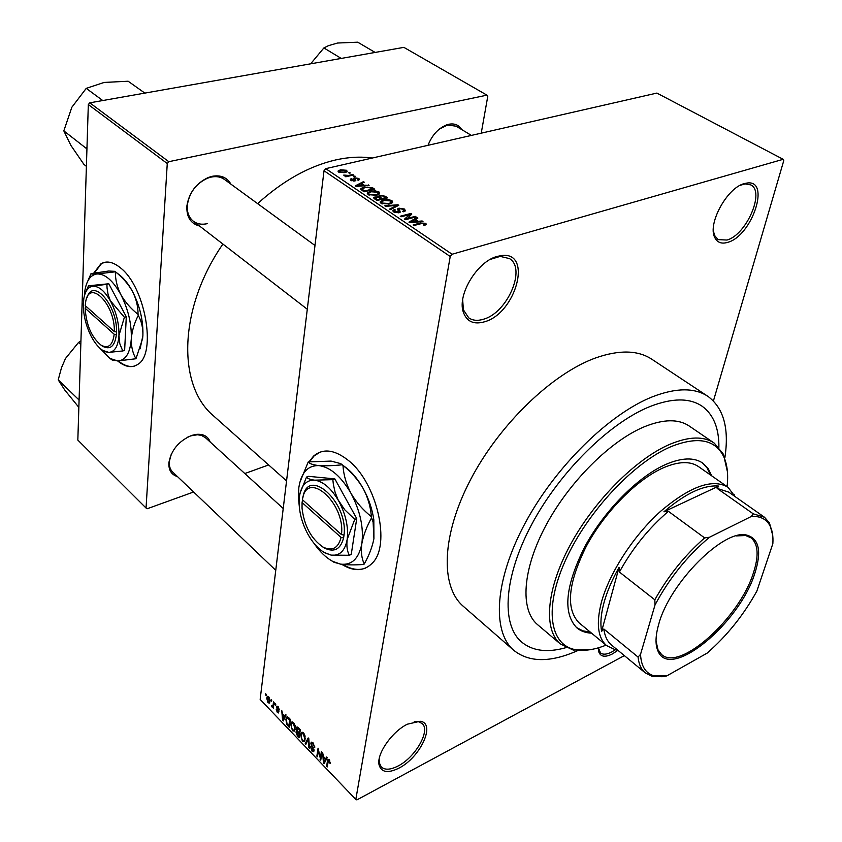 <?xml version="1.0" encoding="UTF-8"?>
<svg xmlns="http://www.w3.org/2000/svg" width="842" height="842" viewBox="0 0 842 842"><rect width="100%" height="100%" fill="white"/><g stroke="black" fill="none" stroke-linecap="round" stroke-linejoin="round"><path stroke-width="1.26" d="M407.328 724.204L420.126 721.257C436.314 723.015 420.463 757.463 398.887 768.157C387.857 773.556 381.247 772.43 379.047 764.789C376.469 753.979 392.004 731.656 407.328 724.204M379.174 758.979L379.289 762.768L381.3 766.946C384.878 770.219 390.467 769.893 398.077 765.999C415.422 757.316 430.672 730.688 422.221 723.552L418.169 721.573L414.296 721.562M497.233 256.4L502.137 255.473C532.818 251.937 515.82 313.298 484.676 321.76C473.804 324.886 466.657 321.623 463.258 311.972C457.174 294.626 477.425 261.315 497.233 256.4M462.668 299.889L463.405 309.856L468.699 317.823C472.709 320.602 477.709 321.055 483.687 319.171C507.389 312.708 526.555 268.514 509.473 258.589L500.18 256.389L490.276 259.399M744.317 183.598L747.086 183.03C770.935 179.42 752.043 235.897 727.856 242.307C721.594 244.212 717.216 242.58 714.711 237.412C707.396 223.867 727.214 187.587 744.317 183.598M713.342 230.666L714.521 235.381L718.121 239.633L726.983 240.044C746.286 234.992 765.304 191.534 750.738 184.893L745.159 183.903L740.181 185.314M617.902 650.308L612.481 653.887C605.272 657.518 600.714 656.886 598.82 652.013L598.43 647.803M598.42 647.887L600.514 652.887C603.03 654.855 606.777 654.55 611.745 651.971L615.26 649.782L606.535 645.551C597.809 637.762 596.073 623.438 601.325 602.577C609.166 573.202 633.384 535.754 660.644 511.262C690.208 486.234 712.658 478.224 728.004 487.244L735.055 496.57M341.631 564.287C353.861 571.771 364.07 571.402 372.269 563.172C391.193 545.269 377.016 482.876 348.504 460.542C334.6 449.533 322.928 448.07 313.498 456.164L309.035 461.837M320.328 452.007L314.066 455.954L309.498 461.795M177.494 476.604C171.347 474.72 168.484 470.068 168.895 462.626C171.284 449.954 178.883 440.892 191.692 435.419L195.954 434.409C203.248 433.683 208.016 436.23 210.237 442.082M205.427 437.693L201.533 435.419L197.47 434.756L190.766 435.872L187.356 437.293M199.586 226.035C190.597 223.646 186.366 216.941 186.892 205.901C189.082 192.629 196.228 183.146 208.342 177.462L212.11 176.315C220.73 174.757 226.993 177.367 230.887 184.135M224.561 179.525C220.836 176.831 216.341 176.031 211.068 177.115L207.532 178.199C196.133 183.535 189.418 192.45 187.366 204.922C186.808 212.026 188.755 217.415 193.186 221.099C197.112 224.056 201.859 224.898 207.416 223.635M428.01 145.308C432.072 135.12 438.293 128.31 446.681 124.869L448.786 124.269C454.564 123.174 458.837 124.911 461.627 129.51M456.111 126.184L447.607 125.037L439.408 129.047M724.867 457.753C729.298 428.631 723.71 408.212 708.08 396.477C694.787 387.562 676.294 387.646 652.613 396.729C609.313 413.79 555.52 466.5 525.187 523.071C494.738 579.685 491.707 631.058 513.483 650.087C528.913 662.591 550.3 662.77 577.644 650.634M707.459 396.056L652.066 359.397C638.194 350.114 619.375 349.619 595.62 357.934C552.215 373.564 499.485 424.242 470.615 479.551C441.629 534.902 440.177 586.085 462.889 605.945L463.647 606.598M372.248 158.043C360.913 156.423 348.767 157.044 335.8 159.917C308.993 166.127 282.933 180.693 257.62 203.638M222.909 244.054C178.536 308.109 177.094 385.236 213.194 415.559L214.205 416.453M117.669 360.955C125.248 367.112 131.983 368.249 137.867 364.344C156.896 353.735 145.245 286.806 120.532 267.914C113.123 261.873 106.587 260.504 100.903 263.83L93.704 273.166M104.576 262.325L101.44 263.693L94.22 273.082M718.9 447.27C719.057 428.146 713.458 414.453 702.081 406.191C689.609 397.771 672.242 397.887 649.992 406.539C609.713 422.621 559.951 471.594 531.923 524.019C503.779 576.475 500.958 624.164 521.303 641.793C532.302 651.013 547.184 652.96 565.95 647.656C547.184 652.96 532.302 651.013 521.303 641.793C500.958 624.164 503.779 576.475 531.923 524.019C559.951 471.594 609.713 422.621 649.992 406.539C672.242 397.887 689.609 397.771 702.081 406.191C713.458 414.453 719.057 428.146 718.9 447.27M271.029 700.597L271.166 699.46L271.755 700.07L271.608 701.207L271.029 700.597L271.724 700.27M273.124 704.88L273.503 701.891L274.092 702.502L273.355 708.259L272.892 706.733L272.061 707.027L271.545 706.143L271.819 705.491L272.766 706.112L273.829 704.543M275.039 704.765L275.176 703.638L275.766 704.238L275.618 705.375L275.039 704.765L275.744 704.428M276.46 706.964L276.744 706.185L278.123 706.575L279.323 709.922L277.976 707.354L277.071 707.427L278.681 712.963L277.376 712.564L276.229 709.501L278.228 712.048L276.46 706.964L277.839 706.312M284.617 716.132L285.449 714.3L286.07 714.942L283.217 720.984L282.586 720.331L281.744 710.448L282.565 713.995L284.617 716.132L285.775 715.574M293.605 722.647L295.153 725.688L294.658 731.119L292.479 730.772L290.732 724.309L291.721 722.078L293.605 722.647M303.53 732.961L305.099 736.024L304.604 741.434L302.362 741.097L300.615 734.592L301.625 732.361L303.53 732.961M329.306 759.716L330.264 763.61L329.127 760.621L328.401 760.442L327.243 766.946L326.612 766.294L327.464 760.905L327.948 759.4L329.306 759.716M450.228 256.505L355.808 799.458L260.157 699.439L324.012 170.747L325.749 168.653L656.876 93.083L783.176 159.306L452.091 254.242L450.228 256.505L324.012 170.747M325.675 758.831L326.58 757.011L327.243 757.695L324.096 763.673L323.444 762.989L322.686 752.969L323.507 756.59L325.675 758.831L327.001 758.147M320.381 757.947L321.36 751.58L321.981 752.222L320.76 760.179L318.455 750.401L317.487 756.769L316.866 756.127L318.076 748.17L320.381 757.947L321.16 757.547M310.877 743.244L311.203 742.391L313.129 742.928L314.771 747.738L312.94 743.802L311.498 743.865L313.803 751.653L312.035 751.19L310.54 746.896L312.15 750.243L313.319 750.643L313.424 749.169L311.529 746.107L310.877 743.244L312.55 742.412M305.13 743.854L308.193 737.918L308.793 738.539L309.446 748.37L308.803 747.707L308.393 739.192L305.762 744.528L305.13 743.854L306.425 743.212M296.268 728.204L296.647 727.183L298.436 727.783L300.31 729.73L299.184 737.655L297.321 735.708L295.942 731.993L296.826 731.014L296.268 728.204L297.994 727.362M285.88 719.31L286.627 717.121L288.669 717.637L290.416 719.457L289.343 727.383L286.754 724.509L285.88 719.31L286.68 718.921M266.725 698.165L267.251 696.523L268.724 696.808L269.977 701.481L269.461 703.049L267.977 702.765L266.725 698.165L267.524 697.786M265.546 694.903L265.683 693.766L266.261 694.366L266.125 695.503L265.546 694.903L266.23 694.576M713.427 400.929L783.786 160.569L783.176 159.306M348.199 172.799L350.472 172.957L348.199 172.799M348.756 175.41L352.745 174.473L353.503 174.989L345.799 176.788L345.041 176.283L346.272 175.989L343.683 175.125L348.756 175.41L348.662 176.125M353.408 176.283L355.682 176.441L353.408 176.283M354.535 177.799L358.86 178.451L359.45 179.599L358.26 180.293L357.355 179.809L358.082 179.399L357.713 178.672L355.492 178.272L354.987 178.567L355.808 180.493L354.84 181.009L350.903 180.367L350.314 179.209L351.346 178.651L352.251 179.135L351.988 180.083L354.272 180.335L353.398 178.346L354.535 177.799L354.24 180.03M364.428 185.187L369.07 185.419L356.092 186.398L355.282 185.85L363.449 181.651L364.249 182.188L361.755 183.388L364.344 185.777M379.005 191.944L379.658 193.786L376.732 195.281L368.08 194.628L367.417 192.786L370.554 191.25L375.143 190.839L379.005 191.944L378.626 194.607M391.983 200.638L392.604 202.585L389.741 204.038L381.037 203.385L380.373 201.47L383.478 199.943L388.088 199.522L391.983 200.638L391.572 203.385M425.831 223.309L426.326 224.456L424.305 225.403L423.337 224.877L424.778 224.225L424.547 223.614L422.852 223.235L413.959 225.498L413.127 224.94L420.4 223.004L425.831 223.309L425.557 224.972M325.749 168.653L452.091 254.242M418.232 221.32L422.126 220.962L422.989 221.541L409.801 222.688L408.938 222.109L417 217.52L417.853 218.099L415.39 219.415L418.232 221.32L418.137 221.962M406.707 218.583L415.243 216.352L416.064 216.899L405.381 219.699L404.507 219.109L409.633 214.552L401.066 216.783L400.255 216.236L410.928 213.458L411.801 214.047L406.581 219.383M398.961 208.163L404.56 209.058L405.381 210.879L403.644 211.784L402.697 211.279L403.844 210.647L403.244 209.332L399.792 208.7L399.076 209.069L400.255 212.11L398.992 212.773L393.761 211.984L392.993 210.332L394.53 209.521L395.477 210.026L394.445 210.584L394.982 211.637L399.013 211.837L397.656 209.637L398.961 208.163L398.571 210.805M384.794 205.785L397.971 204.774L398.75 205.301L390.467 209.626L389.635 209.058L397.171 205.385L385.625 206.353L384.794 205.785M379.679 195.376L385.194 196.218L387.646 197.859L376.995 200.522L373.764 197.438L378.142 196.754L379.679 195.376M364.154 187.008L372.459 187.682L374.732 189.208L364.091 191.808L360.881 189.45L360.892 188.534L364.154 187.008L364.049 187.766M340.505 169.81L346.662 170.284L347.146 171.547L344.788 172.61L338.684 172.126L338.21 170.873L340.505 169.81L340.41 170.558M355.808 799.458L356.892 799.9L624.343 655.613M481.235 133.162L487.781 96.293L486.96 95.157L403.876 47.362L89.778 102.829L168.8 161.696L486.96 95.157M88.326 104.555L77.832 440.082L146.045 508.021L167.263 163.537L88.326 104.555L89.778 102.829M146.045 508.021L147.234 508.726L193.628 491.991M244.811 473.541L268.64 464.942M168.8 161.696L167.263 163.537M118.375 360.944C124.1 365.607 129.468 367.312 134.457 366.081M171.273 454.185L169.337 461.448C168.979 465.9 170.073 469.404 172.61 471.952L172.757 472.099M342.778 564.435C351.114 569.487 358.745 570.697 365.66 568.034M422.021 221.625L422.126 220.962M416.822 218.646L417 217.52M415.222 220.467L415.39 219.415M412.833 221.772L416.706 221.467L414.422 219.93L410.422 222.056L412.833 221.772L412.727 222.435M416.611 222.099L416.706 221.467M410.328 222.646L410.422 222.056M415.117 217.141L415.243 216.352M409.38 216.205L409.633 214.552M410.685 215.047L410.928 213.458M404.171 211.626L404.56 209.058M394.13 212.205L394.53 209.521M394.845 212.542L394.982 211.637M398.108 212.931L398.224 212.216M398.897 212.794L399.055 211.763M397.813 205.785L397.971 204.774M397.045 206.185L397.171 205.385M383.363 200.743L383.478 199.943M387.994 200.133L388.088 199.522M382.289 203.069L388.962 203.501L391.225 202.406L390.751 200.954L384.236 200.491L381.805 201.648L382.163 203.953M388.857 204.248L388.962 203.501M374.743 198.996L375.058 196.733M378.069 197.291L378.142 196.754M377.448 199.67L380.647 198.88L378.226 197.344L376.027 197.217L375.206 197.628L377.448 199.67L377.342 200.428M381.889 198.565L385.615 197.638L382.994 195.997L380.479 195.912L379.563 196.375L381.889 198.565L381.784 199.322M385.51 198.396L385.615 197.638M380.184 198.565L380.331 197.523M370.448 192.029L370.554 191.25M375.058 191.439L375.143 190.839M369.322 194.313L375.964 194.755L378.247 193.66L377.774 192.25L371.301 191.787L368.849 192.944L369.196 195.197M375.858 195.481L375.964 194.755M372.311 188.713L372.459 187.682M364.565 190.976L372.722 188.987L367.817 187.113L364.912 187.534L362.292 189.25L364.565 190.976L364.46 191.713M372.617 189.724L372.722 188.987M363.049 191.092L363.186 190.05M362.123 190.471L362.292 189.25L362.123 190.471M368.175 185.482L368.259 184.872M363.312 182.64L363.449 181.651M361.618 184.43L361.755 183.388M359.113 185.566L362.923 185.314L360.776 183.861L356.734 185.819L359.113 185.566L359.029 186.177M362.849 185.882L362.923 185.314M356.661 186.345L356.734 185.819M358.639 180.146L358.86 178.451M354.661 181.041L354.987 178.567M351.103 180.493L351.346 178.651M351.882 180.851L351.988 180.083M353.829 181.135L353.914 180.525M354.829 176.641L354.914 175.936M352.651 175.189L352.745 174.473M346.178 176.704L346.272 175.989M344.883 175.967L345.01 175.01M345.346 175.999L345.42 175.41M346.925 176.525L347.041 175.683M349.619 173.147L349.714 172.442M346.43 172.084L346.662 170.284M339.81 171.884L344.031 172.105L345.83 171.315L345.546 170.526L341.336 170.305L339.526 171.105L339.715 172.61M343.936 172.789L344.031 172.105M330.348 762.684L329.622 763.062M329.759 760.294L329.127 760.621M329.496 759.937L328.685 760.347M327.412 765.894L326.612 766.294M324.833 762.273L323.444 762.989M324.37 761.252L325.317 759.537L323.581 757.737L323.854 762.452L325.738 760.547M326.612 758.874L325.317 759.537M325.065 761.831L323.854 762.452M324.275 757.379L323.581 757.737M320.928 759.063L320.097 759.484M317.644 755.727L316.866 756.127M314.813 746.854L314.14 747.201M313.603 743.465L312.94 743.802M312.877 750.769L312.035 751.19M314.108 749.864L313.498 750.169M312.056 745.833L311.529 746.107M309.382 747.422L308.803 747.707M303.194 740.676L302.362 741.097M301.468 734.171L300.615 734.592M302.488 740.16L304.13 740.455L304.699 738.729L303.404 733.887L301.752 733.645L301.215 737.308L302.488 740.16M305.383 738.381L304.699 738.729M304.046 733.571L303.404 733.887M298.005 735.361L297.321 735.708M297.626 731.161L295.942 731.993M298.721 736.108L299.047 733.74L296.731 731.982L297.668 735.013L298.721 736.108L299.457 735.74M299.794 733.371L299.047 733.74M298.426 727.772L296.879 728.825L297.994 731.572L297.279 731.982M299.931 732.445L299.184 732.814L299.573 730.025L297.658 728.151M300.268 729.688L299.573 730.025M297.994 731.572L299.184 732.814M298.994 728.351L298.289 728.698M293.321 730.361L292.479 730.772M291.564 723.899L290.732 724.309M292.606 729.846L294.205 730.13L294.774 728.383L293.479 723.583L291.869 723.331L291.332 727.004L292.606 729.846M295.447 728.056L294.774 728.383M294.111 723.267L293.479 723.583M287.354 724.215L286.754 724.509M288.869 725.836L289.701 719.763L287.069 718.1L286.469 719.931L286.996 723.688L288.869 725.836L289.595 725.478M290.395 719.426L289.701 719.763M289.322 718.31L288.617 718.647M283.796 719.752L282.586 720.331M283.438 718.573L284.291 716.847L282.649 715.132L282.965 719.784L284.617 718.005M285.427 716.3L284.291 716.847M284.017 719.279L282.965 719.784M283.344 714.805L282.649 715.132M279.291 709.143L278.723 709.417M278.555 707.091L277.976 707.354M278.934 711.816L277.376 712.564M278.902 711.532L278.313 711.816M278.734 710.88L278.186 711.143M273.482 707.312L272.776 707.648M273.597 706.396L272.892 706.733M273.608 706.291L272.061 707.027M272.092 705.88L271.545 706.143M273.703 705.543L272.871 705.943M269.914 701.849L267.977 702.765M268.093 701.965L269.008 702.081L269.387 700.87L268.609 697.618L267.703 697.502L268.093 701.965M270.029 700.576L269.387 700.87M269.156 697.355L268.609 697.618M711.69 475.825L708.196 468.594L702.986 463.258C694.24 457.185 681.862 457.564 665.854 464.395C637.994 476.604 603.998 510.947 584.622 547.058C565.256 586.137 562.635 613.05 576.759 627.774C580.717 631.111 585.664 632.91 591.579 633.173M576.37 627.437L582.738 630.805L590.358 632.163M727.078 486.602C728.456 474.499 727.309 464.447 723.625 456.448C715.047 439.366 697.439 436.124 670.811 446.723C633.647 462.511 587.369 511.947 565.687 559.867C543.785 607.85 549.573 644.993 575.37 649.656C584.211 651.298 594.431 649.792 606.04 645.151M591.831 649.403L573.223 650.056L560.277 643.898C543.301 629.437 546.269 589.337 570.223 545.006C594.084 500.695 635.942 458.774 669.874 444.292C689.009 436.345 703.817 435.967 714.3 443.155L723.446 454.28L727.435 471.773M713.816 442.818L689.43 426.168C678.726 418.832 663.791 418.99 644.625 426.641C610.629 440.598 569.129 481.813 545.784 525.692C522.356 569.613 519.967 609.661 537.301 624.427L537.859 624.901M606.535 645.551L579.001 622.764C565.561 608.777 568.003 583.274 586.337 546.226C604.661 512.01 636.836 479.456 663.296 467.815C678.568 461.279 690.377 460.921 698.713 466.742M710.385 474.909L707.059 467.92L702.112 462.679M78.401 399.371L58.214 379.868L61.487 367.765L65.487 358.503L78.527 342.452L80.927 340.915M80.821 344.578L78.527 342.452M78.853 407.36L64.697 389.93L58.214 379.868M78.622 399.676L79.074 400.234M755 572.813C739.981 623.006 670.221 681.094 658.055 651.234C655.139 644.877 655.381 635.794 658.791 623.996C669.8 582.496 724.604 528.05 747.086 535.207C759.084 538.827 761.726 551.363 755 572.813M656.023 640.92L658.002 649.803L661.528 654.455C679.883 672.105 739.886 617.586 753.516 572.571C759.021 555.467 758.189 543.89 751.022 537.827L745.675 535.533L736.203 535.912M764.147 516.999L728.698 492.107L717.152 488.402L718.7 486.076C703.87 484.718 685.62 493.286 663.928 511.778L668.401 511.326C648.761 528.144 632.426 548.384 619.407 572.034L619.059 567.371C612.008 579.906 606.966 591.779 603.903 602.998C600.935 614.165 600.178 623.617 601.62 631.353L603.84 628.995C604.767 636.11 607.293 641.436 611.418 644.951L611.808 645.277M619.059 567.371L601.62 631.353M617.775 650.192L615.239 649.771L616.902 649.477M718.7 486.076L663.928 511.778M756.874 591.052L772.851 543.658C773.345 536.133 772.303 530.007 769.725 525.292C766.136 518.935 760.021 515.978 751.369 516.441L709.501 537.238C687.44 555.709 669.285 578.275 655.023 604.935L640.541 654.308C641.109 666.275 645.656 673.463 654.181 675.873L666.727 675.926L707.112 653.139C727.014 635.763 743.602 615.07 756.874 591.052M751.369 516.441L753.222 513.82L764.494 517.241L769.483 522.956L772.714 535.333M717.152 488.402L753.222 513.82M668.401 511.326L704.638 537.912L709.501 537.238M603.84 628.995L638.068 657.065L640.541 654.308M655.023 604.935L654.823 599.799C668.253 575.833 684.862 555.204 704.638 537.912M619.407 572.034L654.823 599.799M666.727 675.926L662.096 676.736L651.855 676.252L645.14 672.779C641.172 669.379 638.804 664.149 638.068 657.065M86.389 166.348L83.926 164.39L70.865 145.371L63.824 130.878L86.179 148.308L86.452 147.792L86.926 149.392M144.856 93.104L128.142 81.232L104.155 82.432L86.231 88.368L102.756 100.535M63.824 130.878L71.833 107.271L86.231 88.368M375.132 52.436L357.713 42.184L337.558 43.026L328.401 45.678L323.886 47.941L341.231 58.424M310.645 63.824L323.886 47.941M302.552 499.832L302.078 502.527L341.052 537.428L343.61 537.87L344.031 535.049C348.43 501.843 307.625 465.773 302.92 497.538M302.078 502.527L302.036 508.2C304.225 526.029 311.256 538.996 323.139 547.121C332.274 551.436 338.242 548.205 341.052 537.428M321.96 546.426L324.633 548.121C334.306 552.689 340.621 549.268 343.589 537.849M324.065 552.394L331.127 555.12L349.283 555.278C347.125 550.984 346.42 545.711 347.167 539.448L354.756 519.377L344.799 509.82L338.105 499.853L335.074 492.181L333.358 484.318L332.843 479.645L334.842 478.887L308.498 476.33L306.52 477.067L300.099 493.054M354.756 519.377L356.734 518.577L334.842 478.887M332.843 479.645L314.687 480.161C310.277 479.624 307.551 478.593 306.52 477.067M349.283 555.278L351.24 554.457L356.734 518.577M314.066 543.406C319.75 551.678 325.917 557.646 332.569 561.298L340.431 564.108C351.777 565.477 358.913 558.656 361.839 543.648C363.849 527.671 360.229 510.894 350.977 493.296C341.136 476.425 330.432 467.184 318.897 465.584C307.783 465.342 301.089 472.699 298.826 487.676L298.5 498.496L299.173 505.137M342.968 465.405C351.167 471.878 357.913 479.593 363.197 488.539C367.943 497.569 370.669 506.937 371.375 516.651C363.091 510.115 356.292 502.327 350.977 493.296C346.23 484.182 343.557 474.888 342.968 465.405L342.241 464.795C332.948 465.752 325.17 466.015 318.897 465.584C313.203 464.973 309.645 463.753 308.246 461.911L331.064 461.09L340.684 463.605L342.241 464.795M308.246 461.911L299.741 482.645M331.159 560.498L333.979 562.245L340.431 564.108C346.641 565.014 354.419 565.14 363.755 564.456L364.249 564.003C361.607 558.478 360.808 551.689 361.839 543.648C363.365 535.365 366.617 526.745 371.617 517.788L373.111 522.156L373.922 538.627C372.353 546.847 369.133 555.31 364.249 564.003M371.617 517.788L371.375 516.651M342.305 464.847L344.252 466.331C351.346 471.331 357.661 478.74 363.197 488.539C368.659 498.506 372.206 508.905 373.827 519.756L373.922 538.627M331.127 555.12C339.694 556.078 345.041 550.857 347.167 539.448C348.62 527.355 345.862 514.651 338.894 501.337C331.485 488.549 323.412 481.498 314.687 480.161C306.256 479.856 301.162 485.392 299.415 496.78L299.184 505.2C299.857 514.872 302.657 524.356 307.583 533.649C312.624 542.795 318.455 549.226 325.054 552.962L331.127 555.12M344.031 535.049L341.473 534.607L302.436 499.727C306.393 468.826 345.578 502.769 341.473 534.607M303.436 500.611L302.404 501.011M85.716 306.046L85.147 308.235L114.186 334.253L116.396 334.632L116.522 331.98C117.575 305.699 93.083 277.334 87.179 297.3M85.147 308.235C86.231 324.98 91.536 337.295 101.061 345.178C108.334 348.998 112.702 345.357 114.186 334.253M102.492 346.199L101.061 345.178L102.492 346.199C110.186 350.24 114.817 346.378 116.375 334.611M104.355 351.546L108.807 352.388L122.753 350.956L119.827 343.799L118.943 335.526L124.384 317.276L110.344 300.71L108.071 294.405L107.05 288.027L106.902 284.259L108.807 283.765L88.484 285.785L85.989 291.595M124.384 317.276L126.289 316.75L108.807 283.765M106.902 284.259L92.978 286.217L88.484 285.785M122.753 350.956L124.637 350.419L126.289 316.75M99.23 347.578L109.892 358.397L117.722 360.955C125.669 360.429 130.184 353.072 131.299 338.884C131.72 323.991 128.226 309.203 120.806 294.532C113.028 280.597 105.082 273.734 96.977 273.955C90.704 274.86 86.684 280.344 84.916 290.395L84.326 296.142M115.396 271.798C122.553 277.45 128.258 284.007 132.51 291.458C136.257 298.952 138.109 306.583 138.046 314.361C130.826 308.667 125.079 302.057 120.806 294.532C117.07 286.985 115.259 279.407 115.396 271.798L96.977 273.955C93.052 274.281 91.073 274.176 91.041 273.608L108.597 271.029L114.859 271.334M91.041 273.608L87.789 281.102M111.797 359.755L117.722 360.955L135.951 358.745C132.689 353.082 131.141 346.472 131.299 338.884C131.92 331.138 134.246 323.296 138.277 315.361C141.561 321.297 143.098 328.043 142.887 335.6L142.593 338.684L135.951 358.745M138.277 315.361L138.046 314.361M114.838 271.313L119.111 274.66C123.963 278.292 128.426 283.901 132.51 291.458C139.919 306.046 143.372 320.76 142.887 335.6L140.109 348.82M108.807 352.388C114.786 351.914 118.164 346.294 118.943 335.526C119.217 324.233 116.554 313.045 110.965 301.952C105.092 291.374 99.103 286.133 92.978 286.217C88.21 286.838 85.158 290.995 83.811 298.678L83.347 303.72C83.232 314.761 85.852 325.633 91.199 336.337C94.725 342.989 98.598 347.693 102.819 350.44L108.807 352.388M116.522 331.98L114.312 331.601L85.231 305.604L85.537 302.878C88.421 277.649 115.28 303.773 114.312 331.601M86.663 306.888L85.674 307.151M420.263 223.814L420.4 223.004M399.476 212.626L399.782 210.574M395.677 206.9L395.803 206.027M385.047 197.26L385.194 196.218M375.932 199.796L376.079 198.744M355.082 180.935L355.313 179.167M313.066 747.359L312.529 747.622M298.605 732.224L297.921 732.561M288.364 725.299L287.669 725.636M278.186 709.806L277.555 710.111M418.169 721.573L420.126 721.257M500.18 256.389L502.137 255.473M745.159 183.903L747.086 183.03M314.066 455.954L313.498 456.164M194.786 434.925L195.954 434.409M513.483 650.087L462.889 605.945M286.554 480.898L213.194 415.559M101.44 263.693L100.903 263.83M445.628 125.605L446.681 124.869M187.366 204.922L186.892 205.901M207.532 178.199L208.342 177.462M169.337 461.448L168.895 462.626M424.778 224.225L424.6 225.319M403.844 210.647L403.676 211.774M399.013 209.49L398.771 211.058M392.993 210.332L392.888 211.058M394.382 211.005L394.193 212.247M399.013 211.837L398.866 212.805M397.677 208.837L397.582 209.469M380.373 201.47L380.226 202.512M381.689 202.417L381.51 203.669M391.225 202.406L391.046 203.627M373.764 197.438L373.68 198.028M378.184 196.123L378.111 196.66M375.153 197.954L374.985 199.165M379.5 196.765L379.332 197.996M367.417 192.786L367.28 193.765M368.743 193.681L368.575 194.912M378.247 193.66L378.069 194.86M360.892 188.534L360.797 189.292M358.082 179.399L357.976 180.146M351.619 179.704L351.493 180.693M338.21 170.873L338.126 171.536M339.473 171.526L339.358 172.484M345.83 171.315L345.694 172.368M328.612 760.347L329.475 759.894M311.982 743.223L312.95 742.739M313.319 750.643L314.14 750.222M311.203 742.391L311.782 742.107M301.299 732.645L302.215 732.203M304.13 740.455L305.214 739.918M302.394 733.329L303.404 732.835M296.647 727.183L297.173 726.93M296.952 731.877L297.858 731.435M297.373 728.077L298.289 727.625M291.427 722.331L292.311 721.899M294.205 730.13L295.268 729.604M292.49 723.025L293.5 722.541M286.627 717.121L287.354 716.774M287.511 717.889L288.459 717.426M277.397 706.996L278.176 706.627M278.228 712.048L278.923 711.711M272.766 706.112L273.692 705.67M267.251 696.523L267.777 696.281M269.008 702.081L269.945 701.628M268.072 697.334L268.861 696.966M598.809 650.161L598.82 652.013M714.521 235.381L714.711 237.412M463.405 309.856L463.258 311.972M379.289 762.768L379.047 764.789M723.625 456.448L723.446 454.28M560.277 643.898L537.301 624.427M575.37 649.656L573.223 650.056M275.755 570.308L172.61 471.952M283.217 508.494L205.28 437.556M193.186 221.099L307.288 309.246M219.836 176.073L314.992 245.485M471.404 135.404L455.996 126.121M658.002 649.803L658.055 651.234M734.34 496.064L734.224 494.707M727.635 486.992L698.334 466.479M611.418 644.951L645.14 672.779M745.675 535.533L747.086 535.207M769.725 525.292L769.483 522.956M654.181 675.873L651.855 676.252M323.139 547.121L324.633 548.121M332.569 561.298L333.979 562.245M373.827 519.756L373.111 522.156M325.054 552.962L326.18 553.71M109.892 358.397L112.512 360.26M102.819 350.44L104.871 351.903"/></g></svg>
